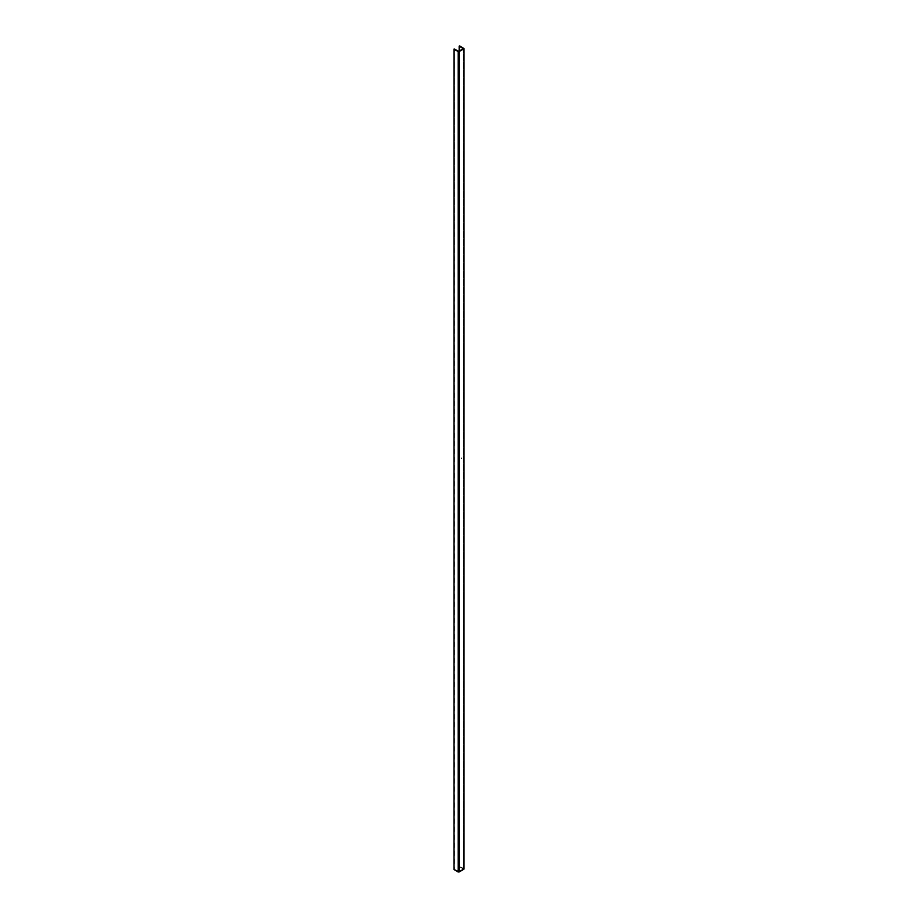 <?xml version="1.0" encoding="UTF-8"?>
<svg xmlns="http://www.w3.org/2000/svg" width="918" height="918" viewBox="0 0 918 918"><rect width="100%" height="100%" fill="white"/><g stroke="black" fill="none" stroke-linecap="round" stroke-linejoin="round"><path stroke-width="0.69" stroke-dasharray="4.59 3.44" d="M459.218 866.581L459.218 50.983L459.218 866.581L463.372 868.979L459.218 866.581M463.372 48.597L463.372 868.979L463.372 48.597M461.306 457.864L461.547 458.679L461.341 457.864M463.842 868.703L463.842 48.321L463.842 868.703L459.7 866.317L459.7 45.923L459.218 866.454L463.923 868.761M459.218 46.061L459.172 866.523L459.218 46.061M458.633 51.328L458.633 871.71L463.372 868.979L458.633 871.71L458.633 51.328M454.008 869.461L454.49 48.941L454.49 869.323L458.633 871.71L454.249 869.323L454.249 48.941L454.008 869.461L454.008 49.079L453.962 869.53M459.172 51.018L459.172 866.523"/><path stroke-width="1.38" d="M459.218 50.983L459.218 46.198L463.372 48.597L458.633 51.328L454.249 48.941L458.633 51.328L463.372 48.597L459.218 46.061L459.218 50.983M454.008 869.461L459.103 871.985L463.842 869.254L464.038 48.597L459.574 45.9L464.038 48.597L463.842 868.703M454.008 49.205L454.008 869.598L454.008 49.205L458.162 51.603L454.008 49.205M453.974 869.484L458.162 871.985L458.162 51.603L458.162 871.985L459.103 871.985L459.103 51.603L458.162 51.603L459.103 51.603L459.103 871.985L463.923 868.761M463.842 48.872L459.103 51.603L463.842 48.872M464.038 48.597L464.038 868.979M459.172 46.13L459.172 51.018M453.962 49.136L453.962 869.53"/></g></svg>

